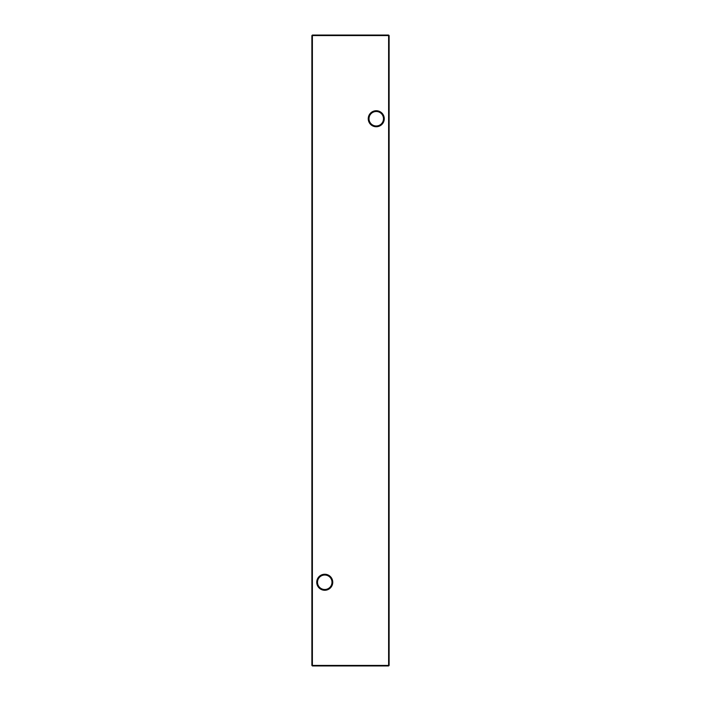 <?xml version="1.0" encoding="UTF-8"?>
<svg xmlns="http://www.w3.org/2000/svg" width="701" height="701" viewBox="0 0 701 701"><rect width="100%" height="100%" fill="white"/><g stroke="black" fill="none" stroke-linecap="round" stroke-linejoin="round"><path stroke-width="1.05" d="M316.738 582.259A8.009 8.009 0 0 1 324.747 574.25A8.009 8.009 0 0 1 332.756 582.259A8.009 8.009 0 0 1 324.747 590.268A8.009 8.009 0 0 1 316.738 582.259M331.985 582.259A7.238 7.238 0 0 0 324.747 575.022A7.238 7.238 0 0 0 317.509 582.259A7.238 7.238 0 0 0 324.747 589.497A7.238 7.238 0 0 0 331.985 582.259M368.244 118.741A8.009 8.009 0 0 1 376.253 110.732A8.009 8.009 0 0 1 384.262 118.741A8.009 8.009 0 0 1 376.253 126.75A8.009 8.009 0 0 1 368.244 118.741M383.491 118.741A7.238 7.238 0 0 0 376.253 111.503A7.238 7.238 0 0 0 369.015 118.741A7.238 7.238 0 0 0 376.253 125.978A7.238 7.238 0 0 0 383.491 118.741M389.125 35.567L389.125 665.433L388.608 665.433L388.608 35.567L312.392 35.567L312.392 665.433L388.608 665.433L388.608 665.95L312.392 665.95L311.875 665.433L311.875 35.567L312.392 35.05L388.608 35.05L389.125 35.567L388.608 35.05M388.608 665.95L389.125 665.433M311.875 665.433L312.392 665.95M311.875 35.567L312.392 35.05"/></g></svg>
